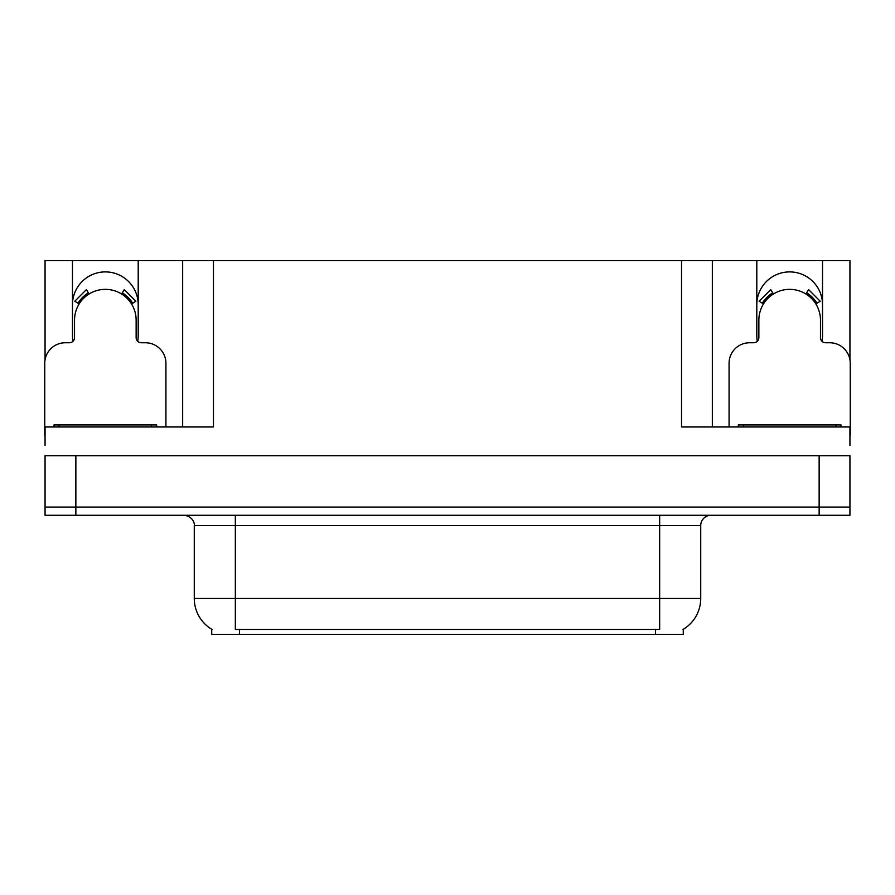 <?xml version="1.0" encoding="UTF-8"?>
<svg xmlns="http://www.w3.org/2000/svg" width="895" height="895" viewBox="0 0 895 895"><rect width="100%" height="100%" fill="white"/><g stroke="black" fill="none" stroke-linecap="round" stroke-linejoin="round"><path stroke-width="1.34" d="M822.024 341.297A32.858 32.858 0 0 0 822.527 335.569L822.527 260.602L849.937 260.602L849.937 359.745M137.696 341.297A32.858 32.858 0 0 0 138.199 335.569L138.199 260.602L182.658 260.602L182.658 426.96M683.277 629.274L683.277 634.398L211.723 634.398L211.723 629.274M72.473 304.759A32.858 32.858 0 0 1 105.341 271.901A32.858 32.858 0 0 1 138.199 304.759M75.862 515.274L849.937 515.274L849.937 507.062L45.063 507.062L45.063 455.712L75.862 455.712L75.862 507.062L45.063 507.062L45.063 515.274L75.862 515.274L75.862 507.062L849.937 507.062L849.937 455.712L75.862 455.712M182.658 260.602L681.531 260.602L681.531 426.96L849.937 426.96L849.937 445.442M45.063 445.442L45.063 426.96L213.469 426.96L213.469 260.602M72.976 341.297A32.858 32.858 0 0 1 72.473 335.569L72.473 260.602L45.063 260.602L45.063 359.745M681.531 260.602L712.342 260.602L712.342 426.96L712.342 260.602L756.801 260.602L756.801 335.569A32.858 32.858 0 0 0 757.304 341.297M822.527 260.602L756.801 260.602M72.473 260.602L138.199 260.602M822.527 304.759A32.858 32.858 0 0 0 789.659 271.901A32.858 32.858 0 0 0 756.801 304.759M212.025 629.465A35.945 35.945 0 0 1 194.271 598.453L235.34 598.453L235.34 629.465L659.66 629.465L659.66 598.453L700.729 598.453L700.729 525.544A10.27 10.27 0 0 1 710.999 515.274M194.271 598.453L194.271 525.544C194.786 523.877 193.029 516.225 184.001 515.274M682.974 629.465A35.945 35.945 0 0 0 700.729 598.453M849.937 515.274L849.937 507.062M165.922 426.96L165.922 363.292A20.54 20.54 0 0 0 145.382 342.751L141.276 342.751A5.135 5.135 0 0 1 136.141 337.628L136.141 320.164A30.81 30.81 0 0 0 105.341 289.353A30.81 30.81 0 0 0 74.531 320.164L74.531 337.628A5.135 5.135 0 0 1 69.396 342.751L65.29 342.751A20.54 20.54 0 0 0 44.75 363.292L44.75 435.171A20.54 20.54 0 0 1 45.063 435.183M121.563 293.974L124.271 289.611L135.883 301.235L131.52 303.942M79.152 303.942L74.788 301.235L86.401 289.611L89.108 293.974M849.937 435.183A20.54 20.54 0 0 1 850.25 435.171L850.25 363.292A20.54 20.54 0 0 0 829.71 342.751L825.604 342.751A5.135 5.135 0 0 1 820.469 337.628L820.469 320.164A30.81 30.81 0 0 0 789.659 289.353A30.81 30.81 0 0 0 758.859 320.164L758.859 337.628A5.135 5.135 0 0 1 753.724 342.751L749.618 342.751A20.54 20.54 0 0 0 729.078 363.292L729.078 426.96M805.892 293.974L808.599 289.611L820.212 301.235L815.848 303.942M763.48 303.942L759.117 301.235L770.729 289.611L773.437 293.974M53.991 426.96L53.991 424.912L156.681 424.912L156.681 426.96M738.319 426.96L738.319 424.912L841.009 424.912L841.009 426.96M819.138 455.712L819.138 515.274M655.554 634.398L655.554 629.274M239.446 634.398L239.446 629.274M659.66 515.274L659.66 525.544L194.271 525.544M700.729 525.544L659.66 525.544L659.66 598.453L235.34 598.453L235.34 515.274M132.695 303.215A32.186 32.186 0 0 0 122.291 292.81M88.381 292.81A32.186 32.186 0 0 0 77.977 303.215M131.811 303.752A31.146 31.146 0 0 0 121.742 293.683M88.929 293.683A31.146 31.146 0 0 0 78.861 303.752M817.023 303.215A32.186 32.186 0 0 0 806.619 292.81M772.709 292.81A32.186 32.186 0 0 0 762.305 303.215M816.139 303.752A31.146 31.146 0 0 0 806.071 293.683M773.258 293.683A31.146 31.146 0 0 0 763.189 303.752M151.546 424.912L151.546 426.96M59.126 424.912L59.126 426.96M835.874 424.912L835.874 426.96M743.454 424.912L743.454 426.96"/></g></svg>
